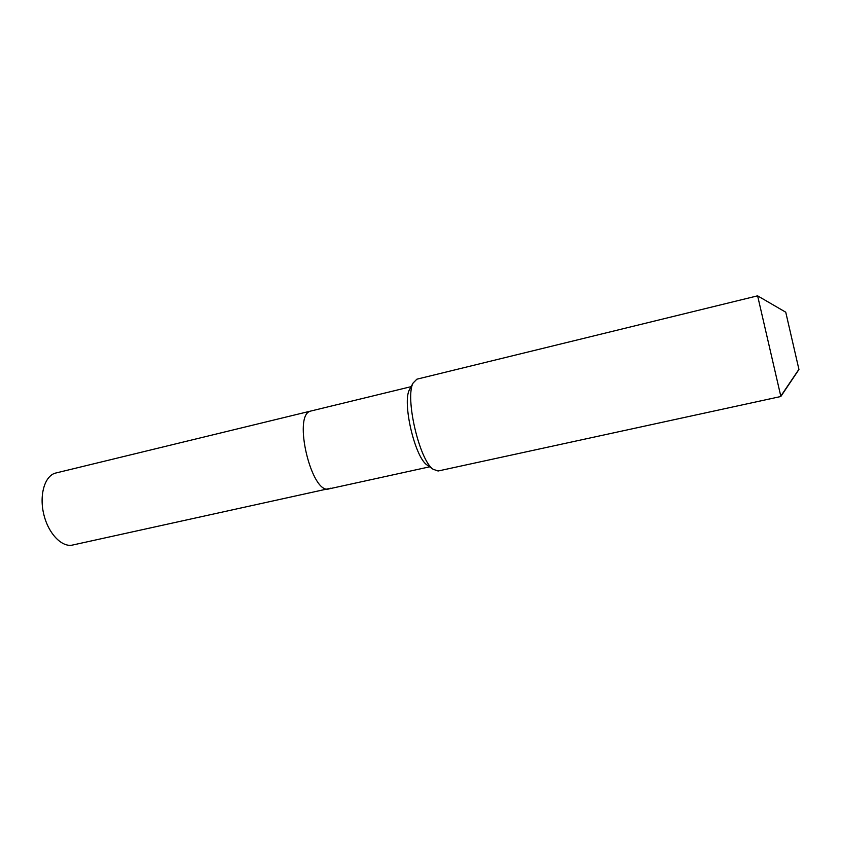 <?xml version="1.0" encoding="UTF-8"?>
<svg xmlns="http://www.w3.org/2000/svg" width="841" height="841" viewBox="0 0 841 841"><rect width="100%" height="100%" fill="white"/><g stroke="black" fill="none" stroke-linecap="round" stroke-linejoin="round"><path stroke-width="1.26" d="M330.713 488.211L72.599 545.042C61.95 547.586 48.463 533.73 43.848 514.618C39.085 495.538 44.489 476.458 55.001 473.22L411.112 386.66M329.083 488.852C311.717 495.286 292.489 415.317 310.445 411.165C292.489 415.317 311.717 495.286 329.083 488.852L429.625 466.829M428.069 465.725L426.85 464.863C414.666 456.631 402.135 402.387 409.472 389.646L410.198 388.332M438.098 471.002L433.052 469.236C419.26 459.974 404.805 397.362 413.131 382.991L416.884 379.186L757.615 295.822L780.868 396.5L438.098 471.002M780.868 396.437L798.95 369.493L785.746 312.2L757.646 295.874M798.887 369.357L780.816 396.111M426.85 464.863L433.052 469.236M409.472 389.646L413.131 382.991"/></g></svg>
